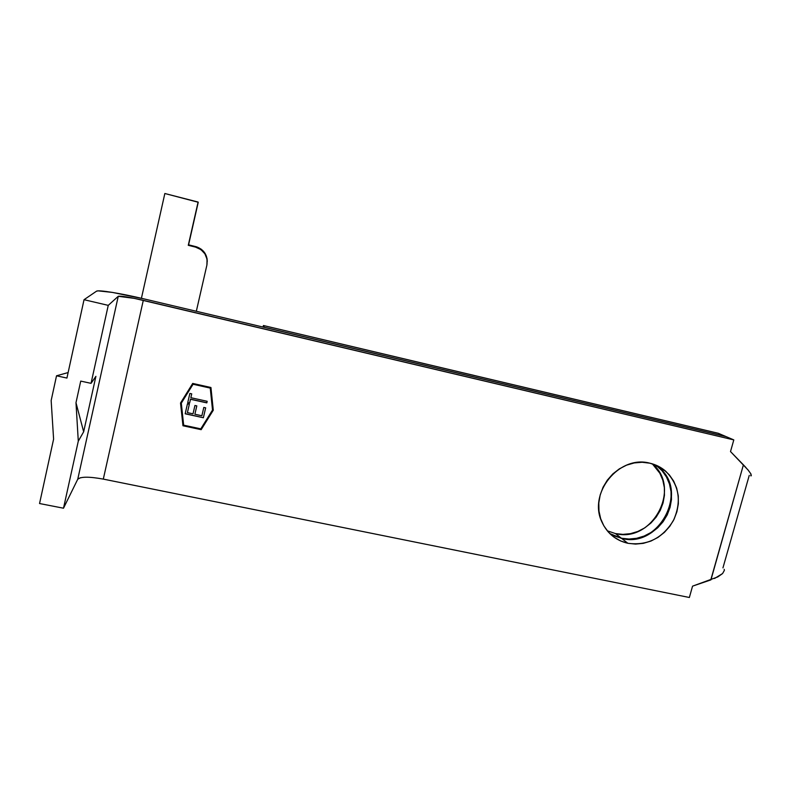 <?xml version="1.0" encoding="UTF-8"?>
<svg xmlns="http://www.w3.org/2000/svg" width="791" height="791" viewBox="0 0 791 791"><rect width="100%" height="100%" fill="white"/><g stroke="black" fill="none" stroke-linecap="round" stroke-linejoin="round"><path stroke-width="1.19" d="M656.995 465.859L662.482 470.991L666.813 477.191L669.819 484.211L671.391 491.775L671.47 499.605L670.056 507.407L667.228 514.882L663.066 521.753L657.746 527.755L651.468 532.679L644.447 536.328L636.963 538.552L629.3 539.284L621.726 538.483L627.886 543.288C615.932 540.49 607.31 533.47 602.01 522.218C587.654 493.436 619.135 454.607 649.886 463.2L642.173 462.27L634.303 462.923L626.591 465.148L619.343 468.855L612.837 473.908L607.35 480.107L603.068 487.207L600.191 494.929L598.807 502.967L598.965 511.006L600.676 518.728L603.849 525.837L608.348 532.056L614.014 537.158L620.609 540.945L627.886 543.288L635.559 544.089L643.33 543.348L650.924 541.074L658.033 537.376L664.41 532.373L669.809 526.282L674.031 519.311L676.908 511.728L678.342 503.818L678.273 495.878L676.691 488.195L673.655 481.086L669.265 474.798L663.698 469.597L657.163 465.681L649.886 463.2C655.858 464.584 661.118 467.254 665.696 471.209C679.311 485.12 681.882 501.563 673.408 520.527C662.542 538.275 647.374 545.869 627.886 543.288L621.726 538.483C659.447 548.45 689.465 491.537 658.952 467.451L656.085 465.197M655.897 465.118L658.596 467.254C689.09 491.32 659.101 548.183 621.4 538.236L615.438 533.579C652.446 543.377 682.05 487.78 652.338 463.842L659.832 473.206L662.799 480.127L664.351 487.582L664.44 495.304L663.056 502.987L660.267 510.353L656.174 517.116L650.934 523.039L644.744 527.884L637.833 531.463L630.457 533.658L622.893 534.38L615.438 533.579L621.4 538.236L628.964 539.037L636.626 538.305L644.111 536.071L651.112 532.432L657.4 527.518L662.71 521.516L666.862 514.644L669.7 507.179L671.104 499.388L671.025 491.557L669.453 483.993L666.457 476.983L662.126 470.793L655.897 465.128M745.992 467.6L743.411 464.851L710.951 579.862M750.807 475.875L750.926 473.918L747.821 469.686M714.52 578.488L722.578 573.554L724.368 570.38L724.21 569.332M193.073 384.258L210.248 388.084L212.522 410.045L200.795 428.86L183.66 425.172L181.287 403.212L193.083 384.159L181.297 403.103L193.073 384.258L210.248 387.986L193.083 384.159L181.297 403.103L183.66 425.172L200.795 428.86L212.522 410.045L210.248 387.986L193.073 384.258M203.376 417.747L205.67 407.84L203.811 407.424L201.873 415.759L194.883 414.247L196.811 405.892L194.942 405.486L193.014 413.841L187.408 412.615L189.336 404.26L187.457 403.845L185.173 413.792L203.376 417.747L185.203 413.673L203.376 417.747L205.67 407.84L203.811 407.424L201.873 415.759L194.883 414.247L196.811 405.892L194.942 405.486L193.014 413.841L187.408 412.615L189.336 404.26L187.457 403.845L185.173 413.792L203.376 417.747M190.483 399.277L206.817 402.876L207.183 401.294L190.849 397.695L191.729 393.849L189.86 393.434L187.724 402.718L189.593 403.123L190.493 399.178L189.593 403.123L190.483 399.277L206.817 402.876L207.183 401.294L190.849 397.695L191.729 393.849L189.86 393.434L187.724 402.718L189.593 403.123L187.744 402.609L189.603 403.015L190.483 399.277M80.464 477.724L77.755 479.208L63.498 508.208L39.55 503.531L53.6 439.143L51.158 400.533L56.527 375.794L66.928 378.068L84.034 299.7L96.522 291.187L98.163 290.87L112.352 292.403L144.338 298.968L726.118 436.622L733.801 439.905L134.262 298.355L118.245 296.309L108.248 305.366L84.034 299.7L108.248 305.366L118.245 296.309C120.736 295.755 129.081 297.1 143.29 300.353L733.801 439.905L730.508 451.562L743.411 464.851L710.783 579.922L692.56 586.151L689.357 597.492L103.235 479.089M425.34 363.9L718.268 433.28L725.713 436.454L264.323 327.276L263.433 325.516L718.268 433.28L725.713 436.454L264.303 327.355L263.433 325.516L263.067 327.059L263.433 325.516L425.34 363.9M749.255 475.361L722.944 567.879M724.368 570.38L722.578 573.554L717.813 576.906L692.56 586.151L689.357 597.492L103.305 479.109L143.29 300.353L103.305 479.109C89.185 476.548 80.672 476.577 77.755 479.208L118.245 296.309L77.755 479.208L63.498 508.208L78.289 441.16L83.658 431.787L95.899 376.348L91.044 383.348L108.248 305.366L91.044 383.348L80.731 381.094L75.985 402.718L78.289 441.16L63.498 508.208L39.55 503.531L53.6 439.143L51.158 400.533L56.527 375.794L66.928 378.068L84.034 299.7L96.522 291.187C98.311 289.644 121.221 293.451 144.338 298.968L726.118 436.622L733.801 439.905L730.508 451.562L748.167 470.091L750.926 473.918L751.292 475.757M182.968 425.766L201.161 429.671L213.283 410.213L210.94 387.501L192.707 383.427L180.516 403.034L182.968 425.766L201.161 429.553L213.273 410.114L201.161 429.671L182.968 425.766L180.516 403.034L192.707 383.427L210.94 387.501L213.283 410.213L201.161 429.671L182.968 425.766M141.421 298.286L164.844 193.508L198.096 202.051L188.278 245.309L195.595 247.128L200.934 249.61L204.958 253.881L207.054 259.3L206.906 265.034L196.326 311.268L206.906 265.034C208.043 256.571 204.543 250.678 196.415 247.356L196.593 246.851L188.584 244.834L198.244 202.269L188.278 245.309L195.595 247.128L195.792 246.624L188.584 244.834L188.278 245.309L198.244 202.269L164.844 193.508L141.421 298.286M609.802 533.579L614.231 535.922L621.4 538.236L609.802 533.579M207.272 261.495L207.054 258.598L204.998 253.268L201.043 249.066L196.415 247.356M207.272 261.445C206.995 254.297 203.435 249.432 196.593 246.851M607.27 530.791L615.438 533.579M609.95 533.717L621.726 538.483M68.135 372.561L56.527 375.794L68.135 372.561M78.289 441.16L75.985 402.718L83.658 431.787L78.289 441.16M91.044 383.348L95.899 376.348L83.658 431.787L75.985 402.718L80.731 381.094L91.044 383.348M180.536 403.005L182.988 425.647L180.536 403.005M210.248 388.084L212.522 410.045L210.248 388.084M189.316 404.25L187.408 412.615L189.316 404.25M196.791 405.892L194.883 414.247L196.791 405.892M205.65 407.83L203.376 417.628L205.65 407.83M191.719 393.839L190.849 397.695L191.719 393.839M207.163 401.294L206.817 402.876L190.493 399.178L206.817 402.767L207.163 401.294M665.696 471.209L658.952 467.451M658.596 467.254L652.684 463.951"/></g></svg>
